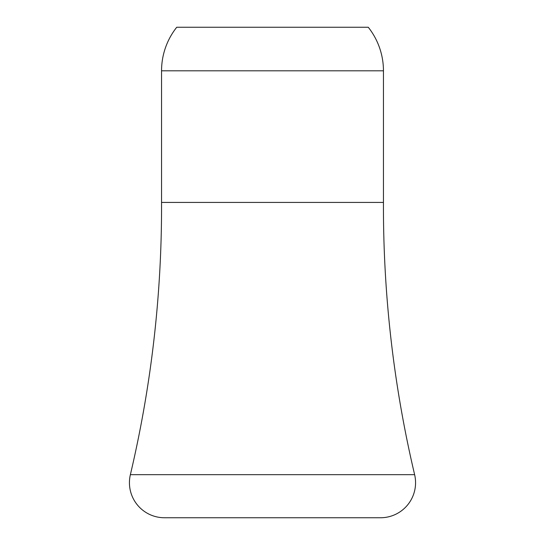 <?xml version="1.0" encoding="UTF-8"?>
<svg xmlns="http://www.w3.org/2000/svg" width="545" height="545" viewBox="0 0 545 545"><rect width="100%" height="100%" fill="white"/><g stroke="black" fill="none" stroke-linecap="round" stroke-linejoin="round"><path stroke-width="0.82" d="M383.448 202.427A1167.86 1167.86 0 0 0 414.629 474.675L130.371 474.675A1167.86 1167.86 0 0 0 161.552 202.427L161.552 70.809A70.073 70.073 0 0 1 176.737 27.25L368.263 27.25A70.073 70.073 0 0 1 383.448 70.809L383.448 202.427L161.552 202.427M130.371 474.675A35.037 35.037 0 0 0 164.474 517.75L380.526 517.75A35.037 35.037 0 0 0 414.629 474.675M383.448 70.809L161.552 70.809"/></g></svg>
